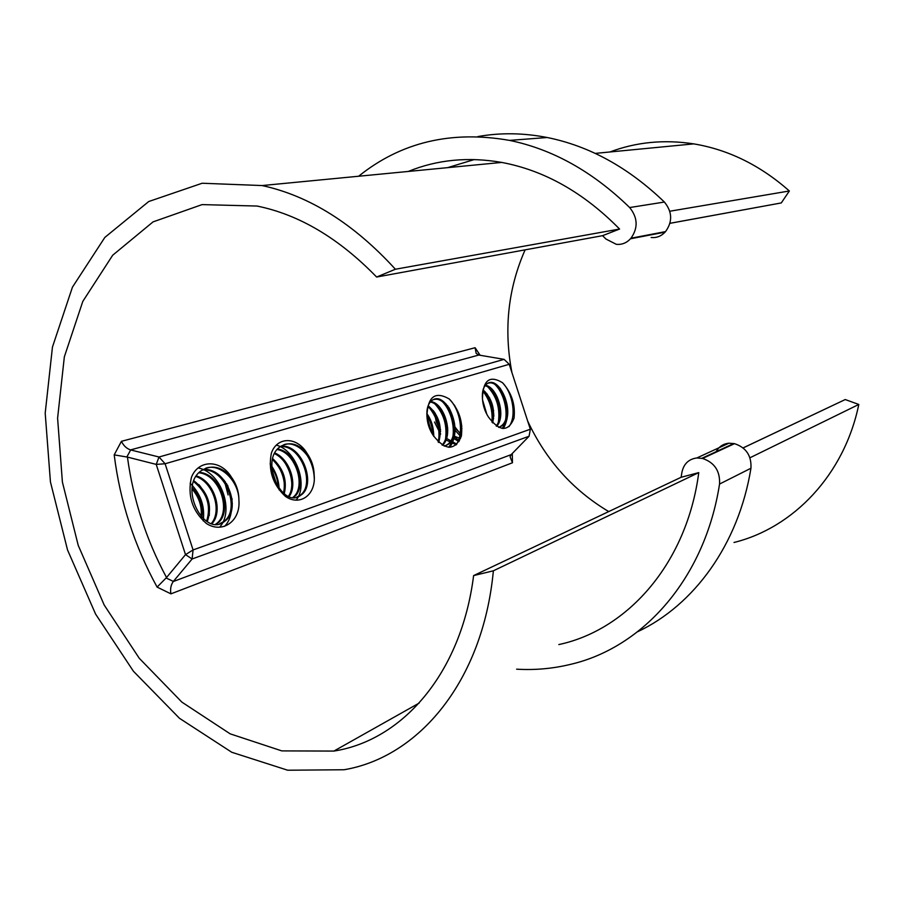 <?xml version="1.0" encoding="UTF-8"?>
<svg xmlns="http://www.w3.org/2000/svg" width="904" height="904" viewBox="0 0 904 904"><rect width="100%" height="100%" fill="white"/><g stroke="black" fill="none" stroke-linecap="round" stroke-linejoin="round"><path stroke-width="1.36" d="M512.274 453.503L512.466 462.769L510.082 456.836L511.167 454.633L529.077 436.236L192.111 558.988L173.252 581.554C170.867 584.967 170.088 589.058 170.924 593.849L157.104 587.103C134.425 545.756 120.119 501.686 114.198 454.881L121.418 441.321L475.086 347.712L476.171 353.385L478.804 355.046L130.526 449.909C126.594 448.553 123.554 445.695 121.418 441.321M130.526 449.909L159.014 457.006L504.093 359.363L478.804 355.046M238.905 500.115C238.905 491.719 236.43 484.115 231.492 477.301C220.599 459.029 198.066 459.639 191.411 477.436C187.331 495.708 192.315 511.042 206.349 523.461C222.214 533.959 240.792 521.359 238.905 500.115C238.961 481.493 220.678 462.893 205.75 468.193M314.174 475.086C314.038 467.198 311.699 460.034 307.179 453.571C297.145 436.259 277.019 436.508 271.392 453.085C268.047 470.114 272.737 484.567 285.461 496.409C299.778 506.511 316.185 495.042 314.174 475.086C313.857 457.684 297.201 440.011 283.901 444.666M193.072 549.937L530.332 429.219L509.234 364.289L165.104 463.763L193.072 549.937L192.111 558.988L185.512 554.638L156.222 464.396L127.441 457.096C133.204 499.607 146.233 539.756 166.528 577.532L185.512 554.638L193.072 549.937M461.311 436.293C463.187 421.919 459.142 409.467 449.175 398.935C435.14 390.912 427.728 396.596 426.925 416.009C427.23 423.072 429.343 429.569 433.242 435.468C445.322 450.734 454.667 451.006 461.311 436.293M514.026 418.269C515.551 404.676 511.698 392.822 502.477 382.697C489.595 374.923 482.928 380.222 482.465 398.585C482.849 405.286 484.849 411.456 488.488 417.094C499.663 431.716 508.184 432.112 514.026 418.269M509.234 364.289L504.093 359.363M165.104 463.763L159.014 457.006L156.222 464.396L165.104 463.763M529.077 436.236L530.332 429.219M716.115 451.706C718.94 446.644 723.211 443.807 728.918 443.197L734.489 443.661C746.139 447.503 751.619 455.695 750.953 468.238C738.489 544.818 693.786 605.296 637.704 631.693M477.888 136.572C500.262 132.549 523.371 132.865 547.214 137.51C589.476 146.041 628.529 167.556 664.395 202.044C672.316 211.796 672.7 221.649 665.536 231.605L665.05 232.147C661.152 236.26 656.507 238.046 651.14 237.492M516.613 669.175C534.998 670.282 553.158 668.632 571.102 664.225C642.789 647.411 704.826 578.865 719.55 484.047C720.183 471.041 714.522 462.52 702.566 458.464L696.86 457.955C688.622 459.074 683.627 463.944 681.876 472.577L681.119 477.278L473.617 575.588C461.142 674.079 402.043 740.455 333.881 751.077L281.811 750.896L230.17 733.845L181.851 702.103L139.239 658.248L104.209 605.047L78.219 545.349L62.399 482.058L57.596 418.179L64.342 356.854L82.806 301.382L112.695 255.222L153.047 221.887L202.078 204.609L257.018 206.044C299.021 214.553 338.887 238.215 376.629 277.031L602.572 235.673L605.951 239.029L616.257 244.295C621.76 244.871 626.495 243.029 630.472 238.78L630.969 238.227C638.247 227.91 637.806 217.683 629.659 207.547C592.764 171.658 552.728 149.273 509.562 140.391C451.333 130.221 401.026 142.165 358.628 176.235M130.684 449.943L126.831 456.995L127.441 457.096M166.528 577.532L157.104 587.103M126.831 456.995L114.198 454.881M473.617 575.588L493.369 570.808C482.985 681.401 418.688 757.202 344.074 769.745L287.675 770.219L231.752 752.264L179.489 718.307L133.43 671.254L95.598 614.098L67.529 549.937L50.432 481.888L45.2 413.139L52.455 347.057L72.422 287.212L104.841 237.413L148.731 201.524L202.168 183.241L262.103 185.557C309.36 195.818 353.792 223.706 395.398 269.234L376.629 277.031M296.885 497.053L299.846 495.471C315.745 485.403 301.337 444.711 280.387 446.576M292.873 497.392C306.479 487.697 296.297 452.712 277.245 449.525M288.455 496.296C296.568 484.928 289.099 460.226 274.556 453.672M283.472 493.29C286.127 480.668 282.466 469.447 272.511 459.605M277.076 485.753L271.934 469.922M226.588 483.595L226.734 485.459M307.179 453.571C298.41 443.559 289.472 441.242 280.364 446.599C258.793 460.656 282.85 510.105 300.885 495.143C316.999 484.951 301.959 443.604 280.85 446.26M293.359 497.482C307.891 488.296 297.337 451.65 277.664 449.039M289.099 496.545C297.913 485.312 290.127 459.232 274.906 453.017M284.206 493.866C287.393 480.589 283.573 468.848 272.737 458.644M278.183 487.459C278.003 480.476 275.878 473.933 271.799 467.843M234.972 482.973L235.232 484.883M227.785 485.663L228.316 488.883M230.61 495.946L232.057 498.816M314.298 478.736C313.812 466.543 309.326 456.158 300.829 447.548M306.298 487.482C308.004 473.481 303.767 461.074 293.585 450.248M298.896 489.55C300.523 475.798 296.365 463.594 286.421 452.949M291.563 491.584C293.099 478.08 289.02 466.102 279.325 455.627M284.285 493.618C285.732 480.645 281.878 469.006 272.714 458.723M232.577 478.815L232.633 479.979M277.166 485.877L271.923 469.797M225.356 481.753L225.435 483.109M231.639 502.217L232.328 503.302M296.173 500.104C308.332 485.55 296.568 450.35 276.398 445.163M234.656 482.34L234.972 484.318M279.144 489.911C278.997 480.408 275.98 471.741 270.093 463.876M227.435 485.03L232.147 499.562M228.09 494.951L224.294 480.352M219.717 523.71L223.593 521.631C241.357 509.901 225.39 467.029 202.157 470.035M215.694 524.184L215.966 523.981C232.113 513.336 220.655 474.803 198.903 472.781M211.344 523.484C222.214 511.246 213.513 482.307 196.021 476.51M206.587 521.314C211.389 505.935 207.072 492.68 193.637 481.561M201.095 516.715C202.134 506.489 199.129 497.234 192.055 488.962M231.492 477.301C221.661 466.532 211.57 464.34 201.219 470.713C177.478 487.019 204.564 538.4 224.655 521.303C242.634 509.438 226.034 465.967 202.632 469.73M216.271 524.184L217.016 523.665C233.401 512.851 221.31 473.73 199.332 472.34M211.965 523.653C223.57 511.607 214.542 481.312 196.405 475.922M207.265 521.721C212.655 505.788 208.202 492.138 193.919 480.77M201.92 517.585C203.434 506.489 200.191 496.522 192.202 487.697M238.724 495.957C237.085 487.29 233.368 479.741 227.593 473.3M224.554 526.32C235.526 515.608 233.627 490.284 220.327 476.159M224.102 511.687C224.881 499.584 221.231 488.691 213.129 478.996M216.655 513.619C217.333 501.889 213.785 491.29 205.999 481.832M209.276 515.517C209.83 504.127 206.383 493.833 198.936 484.646M201.954 517.416C202.417 506.556 199.162 496.669 192.19 487.753M219.593 527.179C234.599 511.483 221.48 472.272 198.225 467.967M203.219 520.828C205.106 506.455 200.733 493.912 190.134 483.177M475.086 347.712L480.126 355.272M669.966 223.333L781.282 202.937L669.977 223.299M525.111 249.854C508.037 288.579 503.641 329.497 511.935 372.606M527.687 421.072C545.971 460.113 572.989 490.284 608.731 511.574M743.144 447.921L845.24 399.545L743.122 447.898M395.398 269.234L619.579 229.04L602.572 235.673M681.119 477.278L698.769 472.611C686.837 563.531 627.636 629.885 558.83 644.575M408.292 171.444C437.231 159.635 468.374 156.629 501.743 162.426C544.457 170.427 583.735 192.631 619.579 229.04M698.769 472.611L493.369 570.808M845.24 399.545L858.8 404.461L749.97 457.774M669.807 211.231L789.361 190.981C760.332 165.353 728.466 149.657 693.775 143.883C664.27 139.318 636.326 142.018 609.94 151.974M734.014 542.468C793.124 527.947 844.268 475.052 858.8 404.461M789.361 190.981L781.282 202.937M433.547 435.988C433.728 427.513 431.49 420.032 426.824 413.535M438.7 442.474C442.666 427.287 439.141 415.038 428.134 405.738M442.497 445.288C454.237 434.847 444.226 402.642 430.688 401.591M444.158 446.135L447.604 444.711C465.549 434.553 446.316 388.867 431.796 400.608C428.123 403.557 426.496 408.687 426.925 416.009M432.609 434.496C432.451 427.4 430.541 421.004 426.88 415.32M438.09 441.886C441.468 427.411 438.056 415.625 427.852 406.529M442.056 445.028C452.802 434.225 443.344 403.873 430.293 402.031M444.542 446.034L446.61 445.017C462.848 436.067 448.587 394.483 433.479 399.658M431.976 433.457L426.959 416.755M438.463 442.248C440.417 428.247 436.914 416.247 427.954 406.224M445.163 441.627C447.842 425.999 443.932 412.925 433.434 402.393M448.644 447.288C457.786 436.033 452.644 409.535 440.44 399.907M455.853 445.039C464.475 434.315 460.373 409.523 449.175 398.935M433.807 436.417C433.683 429.174 431.909 422.371 428.496 416.009M440.553 429.66L435.163 413.06M447.717 428.101L441.932 410.179M449.909 447.299C457.074 435.83 456.689 422.496 448.746 407.308M442.598 401.071L442.305 401.636M440.643 408.382L440.621 411.388M445.954 427.942L447.762 430.519M453.04 435.694L460.509 438.587M447.503 405.636L447.435 408.506M453.141 426.236L461.605 434.587M454.305 404.958L454.305 405.625M460.373 424.496L461.82 426.462M486.861 414.371L482.544 399.873M492.68 422.925C495.335 409.501 492.138 398.472 483.075 389.85M496.658 426.292C506.455 416.122 497.302 386.946 485.403 385.24M501.166 426.27L498.601 427.366L501.166 426.27C517.585 417.219 499.901 373.488 486.77 383.974C483.38 386.652 481.945 391.522 482.465 398.585M453.311 428.157L454.848 430.055M460.057 434.541L461.492 435.332L452.893 424.315M485.527 411.614L482.928 402.913M492.036 422.202C494.149 409.591 491.087 399.105 482.849 390.743M496.183 425.976C505.042 415.501 496.454 388.2 485.03 385.726M500.194 426.564C515.133 418.552 501.788 378.64 488.092 383.217M440.61 433.909L434.508 421.998L440.587 434.214M445.604 439.762L456.181 444.779M439.457 406.969L439.48 409.467M446.169 430.168L447.672 432.361M452.678 437.807L458.916 441.638M446.327 404.257L446.316 406.687M453.322 428.372L461.13 436.869M460.52 426.552L461.933 428.519M491.968 422.123C492.861 410.246 489.798 399.884 482.781 391.014M498.002 424.439C500.737 408.947 496.917 395.986 486.555 385.579M502.172 428.439C510.331 417.524 504.839 391.963 493.437 383.16M508.907 426.688C516.817 416.721 512.839 392.957 502.477 382.697M456.791 444.226L451.073 443.005M434.304 411.783L436.248 421.818L440.643 431.377M445.898 438.022L456.859 444.158M441.107 408.992L441.514 413.071M445.661 425.874L447.762 429.615M452.983 436.078L459.492 440.677M447.943 406.201L448.282 410.043M486.589 413.874L482.623 400.641M455.006 406.009L455.107 407.049M460.17 422.699L461.707 425.321M493.844 416.224C493.471 407.704 491.053 400.065 486.601 393.33M500.793 414.382C500.466 405.557 497.98 397.67 493.313 390.72M503.392 428.541C510.048 416.382 508.941 402.901 500.081 388.11M433.344 413.331L433.423 410.608M474.34 159.533L447.627 167.647M173.252 581.554L511.167 454.633M512.466 462.769L170.924 593.849M750.953 468.238L719.55 484.047M629.659 207.547L664.395 202.044M166.087 577.972L173.365 581.419M493.618 410.687L489.505 397.703M702.566 458.464L734.489 443.661M733.788 443.514L701.843 458.305M665.536 231.605L630.969 238.227M630.472 238.78L665.05 232.147M547.214 137.51L509.562 140.391M300.885 495.143L299.846 495.471M224.655 521.303L223.593 521.631M217.016 523.665L215.966 523.981M333.881 751.077L419.185 703.063M262.103 185.557L501.743 162.426M485.098 391.647L486.16 395.737M492.092 414.439L493.64 418.563M447.604 444.711L446.61 445.017M693.775 143.883L595.205 153.397M696.86 457.955L728.918 443.197"/></g></svg>
